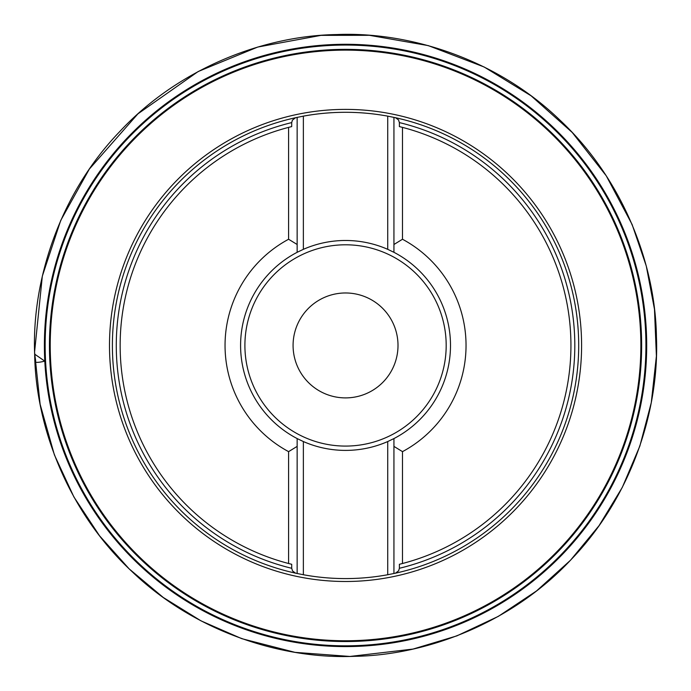 <?xml version="1.0" encoding="UTF-8"?>
<svg xmlns="http://www.w3.org/2000/svg" width="691" height="691" viewBox="0 0 691 691"><rect width="100%" height="100%" fill="white"/><g stroke="black" fill="none" stroke-linecap="round" stroke-linejoin="round"><path stroke-width="1.04" d="M291.706 568.287L292.569 570.999L295.593 573.176A233.143 233.143 0 0 1 295.593 117.712L292.423 120.113L291.706 122.592A229.257 229.257 0 0 0 291.706 568.287L291.706 564.288L288.596 563.502A225.37 225.37 0 0 1 288.596 127.377L291.706 126.591L291.706 122.592M399.381 122.592L398.517 119.88L395.494 117.712A233.143 233.143 0 0 1 395.494 573.176L398.664 570.766L399.381 568.287A229.257 229.257 0 0 0 399.381 122.592L399.381 126.591L402.49 127.377A225.37 225.37 0 0 1 402.49 563.502L399.381 564.288L399.381 568.287M395.494 573.176L387.72 574.739A233.143 233.143 0 0 1 303.366 574.739L295.593 573.176M295.593 117.712L303.366 116.14A233.143 233.143 0 0 1 387.72 116.14L395.494 117.712M304.731 52.957A295.316 295.316 0 0 1 619.248 456.345A295.316 295.316 0 0 1 112.65 527.026A295.316 295.316 0 0 1 304.731 52.957A295.316 295.316 0 0 1 619.248 456.345A295.316 295.316 0 0 1 112.65 527.026A295.316 295.316 0 0 1 304.731 52.957M402.49 127.377L402.49 239.25A120.502 120.502 0 0 1 402.49 451.638L402.49 563.502M288.596 563.502L288.596 451.638A120.502 120.502 0 0 1 288.596 239.25L288.596 127.377M393.939 573.504L393.939 438.569L393.939 446.386L402.49 451.638M288.596 451.638L297.147 446.386L297.147 438.569A104.954 104.954 0 0 1 297.147 252.31L297.147 244.493L297.147 252.31L303.366 249.33A104.954 104.954 0 0 1 387.72 249.33L393.939 252.31A104.954 104.954 0 0 1 393.939 438.569L387.72 441.549A104.954 104.954 0 0 1 303.366 441.549L303.366 574.739M393.939 252.31L393.939 244.493L393.939 252.31A104.954 104.954 0 0 1 393.939 438.569M402.49 239.25L393.939 244.493L393.939 117.375M297.147 117.375L297.147 244.493L288.596 239.25M297.147 252.31A104.954 104.954 0 0 0 297.147 438.569L297.147 573.504M297.147 438.569L303.366 441.549M352.79 397.394A52.456 52.456 0 0 1 296.923 325.737A52.456 52.456 0 0 1 386.917 313.187A52.456 52.456 0 0 1 352.79 397.394M303.366 116.14L303.366 249.33M387.72 249.33L387.72 116.14M387.72 574.739L387.72 441.549M34.576 352.03L42.324 276.158L60.748 220.403L89.32 169.096L137.941 113.825L198.179 71.527L257.7 47.066L320.978 35.371L369.357 35.31L428.282 45.615L484.158 67.001L531.111 95.824L572.243 132.482L606.257 175.816L632.101 224.471L646.284 266.061L654.472 309.231L656.398 356.09L651.268 402.715L639.849 446.075L622.323 487.345L599.045 525.67L570.498 560.246L536.501 590.96L498.358 616.355L456.898 635.867L413.011 649.074L349.914 656.45L295.048 652.356L241.755 638.657L201.021 620.863L163.231 597.447L129.174 568.892L99.53 535.767L73.928 497.002L54.382 454.851L40.121 404.278L34.576 352.03L34.654 354.146L44.803 361.143C37.374 362.913 34.334 362.723 35.673 360.572L34.654 354.146C31.622 281.263 59.417 194.266 119.56 131.765C178.615 68.219 263.876 35.595 336.837 34.55C409.754 31.518 496.699 59.314 559.226 119.457C622.764 178.52 655.388 263.772 656.433 336.742C659.464 409.651 631.669 496.596 571.526 559.123C512.472 622.66 427.211 655.284 354.25 656.329C281.332 659.369 194.387 631.565 131.86 571.431C68.323 512.385 35.699 427.081 34.654 354.146L34.567 351.684M387.055 642.941A300.378 300.378 0 0 0 643.045 303.936A300.378 300.378 0 0 0 304.031 47.938A300.378 300.378 0 0 0 48.042 386.951A300.378 300.378 0 0 0 387.055 642.941M304.627 52.196A296.085 296.085 0 0 1 619.965 456.63A296.085 296.085 0 0 1 112.037 527.501A296.085 296.085 0 0 1 304.627 52.196M387.159 643.701A301.155 301.155 0 0 1 47.282 387.055A301.155 301.155 0 0 1 303.928 47.178A301.155 301.155 0 0 1 643.805 303.824A301.155 301.155 0 0 1 387.159 643.701M312.928 111.657A236.054 236.054 0 0 1 564.322 434.086A236.054 236.054 0 0 1 159.388 490.584A236.054 236.054 0 0 1 312.928 111.657M331.637 245.763A100.644 100.644 0 0 0 266.173 407.319A100.644 100.644 0 0 0 438.82 383.237A100.644 100.644 0 0 0 331.637 245.763"/></g></svg>
